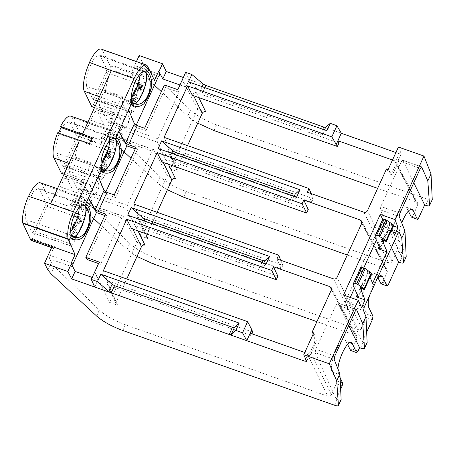 <?xml version="1.0" encoding="UTF-8"?>
<svg xmlns="http://www.w3.org/2000/svg" width="455" height="455" viewBox="0 0 455 455"><rect width="100%" height="100%" fill="white"/><g stroke="black" fill="none" stroke-linecap="round" stroke-linejoin="round"><path stroke-width="0.34" stroke-dasharray="2.27 1.71" d="M323.733 127.064L341.29 133.264M398.415 147.045L401.276 153.858L399.274 153.727L395.913 152.539M139.184 55.538L142.495 62.608L145.583 66.567L190.48 110.116C196.742 115.809 205.432 120.723 216.557 124.846L428.212 199.557C430.458 200.302 431.789 200.388 432.21 199.813M185.668 72.311L189.234 79.585L183.308 77.498M179.97 84.994L185.828 87.064L189.234 79.585L205.796 85.432M326.878 130.693L322.385 134.492L320.457 134.259L202.52 92.627L200.018 91.301L188.495 81.843M185.828 87.064L182.301 79.87M94.708 287.008L98.115 279.535L92.189 277.442M94.691 271.942L98.115 279.535M396.504 159.813A2.719 0.734 -155.5 0 0 398.495 159.955A2.719 0.734 -155.5 0 0 398.472 159.705L398.904 160.661L396.504 159.813L399.274 153.727M137.313 87.041L136.54 88.56L138.957 89.544L139.81 87.872L137.313 87.041L137.677 85.045L138.508 84.152L141.067 85.261L140.39 87.923L140.783 88.338L138.013 87.007L138.661 84.317L141.067 85.261L140.14 85.944L137.677 85.045M138.644 82.571L139.423 82.577L138.985 85.449L140.094 84.761L139.321 88.48C138.604 90.05 138.013 90.676 137.552 90.352L138.189 88.731L140.652 89.481L139.941 91.284L137.552 90.352L139.941 91.284C140.419 91.654 141.033 91.017 141.784 89.373L142.574 85.54L139.941 84.607L142.574 85.54L141.545 86.086L138.985 85.449M138.189 88.731L139.025 87.974L139.213 86.268L141.721 87.326L141.454 88.805L140.652 89.481L138.189 88.731M140.783 88.338L141.721 87.326L139.315 86.382L138.354 87.366M197.76 123.146C193.568 120.729 190.23 118.38 187.75 116.099L161.332 91.626M154.438 85.239L142.227 73.926L139.076 70.11L137.296 66.601A2.719 0.813 109.4 0 0 137.12 66.43A2.719 0.813 109.4 0 0 135.732 68.005L131.631 76.997A2.719 0.813 109.4 0 0 132.24 73.63L131.563 72.254L136.449 61.539M392.506 160.018L394.639 160.774L395.964 161.9L395.998 164.016L392.017 172.758L393.2 173.173L398.904 160.661M393.2 173.173L391.846 174.76L388.155 169.561M136.221 125.21L135.328 127.167L128.651 109.848M205.757 111.833L197.686 108.984L170.301 169.072L157.185 142.096L157.771 138.73L178.946 92.274L165.648 87.582L145.907 130.903L135.328 127.167M94.481 107.494L113.818 114.626L115.206 113.05L111.02 122.224A2.719 0.813 109.4 0 0 110.417 125.586L157.185 142.096M115.206 113.05L93.286 105.094L109.632 69.234A2.719 0.813 -70.6 0 0 110.235 65.867L102.034 49.686L147.397 65.696M418.355 218.605L412.548 216.552L417.701 205.245L417.667 203.129L416.342 202.003L377.656 188.342M192.34 95.3L192.84 94.202C193.648 92.814 194.825 92.308 196.372 92.689L338.958 143.018M197.686 108.984L182.33 79.813M391.721 174.657L390.475 174.219L392.017 172.758M390.475 174.219L386.483 168.976M141.545 86.086L141.909 83.356C141.465 82.759 140.771 83.407 139.839 85.301L138.957 89.544M139.423 82.577L141.909 83.356L139.202 82.355M140.39 87.923L138.013 87.007M139.81 87.872L140.14 85.944M187.517 145.628L177.012 168.68L176.984 170.67L178.371 171.922L169.368 151.942L167.98 150.69L168.009 148.7L168.521 147.568L164.113 137.37M138.036 89.396L134.981 96.107L136.887 100.015L137.763 98.092L136.181 94.85L138.365 90.062L138.036 89.396L136.517 88.935M138.365 90.062L135.863 89.248L133.685 94.031L135.266 97.273L134.464 99.036L132.974 95.982M135.573 88.651L135.863 89.248M421.41 166.888L402.789 160.314L413.788 182.762M147.136 65.406L101.806 49.402A5.437 1.632 -70.6 0 1 102.034 49.686M148.068 67.243L146.675 70.309M109.558 64.485L154.495 80.347M132.132 102.216L133.963 103.524M71.361 235.565L73.192 236.873M101.744 168.89L103.575 170.198M142.762 71.389L100.396 56.016L106.72 68.967L136.113 79.545M139.367 70.155L145.617 82.969L145.014 86.336L133.679 111.208L132.297 112.789L125.859 99.793L86.587 86.313L86.114 79.688L89.152 67.971L94.469 57.939L99.27 54.884L100.396 56.016M101.806 49.402A23.376 7.007 109.4 0 0 101.272 49.123M134.981 96.107L133.298 95.465M136.181 94.85L133.685 94.031M132.24 101.983L125.881 99.736A16.852 5.051 109.4 0 0 127.002 100.862A16.852 5.051 109.4 0 0 131.404 98.195M139.969 73.579A16.852 5.051 109.4 0 0 139.338 70.212M132.775 103.205L133.116 101.311L134.117 100.72L133.821 102.87L132.411 105.56L133.838 106.675L136.039 101.84L135.692 101.135L134.123 104.582L133.662 104.201L134.293 103.08L134.976 98.854L134.242 98.667L132.809 100.731L131.904 104.951L132.775 103.205L130.278 102.375L129.487 103.962L130.38 99.901L131.779 97.893L132.496 98.075L131.831 102.182L131.137 103.387L131.666 103.825L133.23 100.39L133.542 101.027L131.404 105.708L130.022 104.633L131.393 102.045L131.495 99.537L134.117 100.72L131.711 99.776L130.653 100.413L130.278 102.375M134.976 98.854L131.779 97.893L134.976 98.854M134.72 82.628L106.117 72.334L94.475 97.871L133.679 111.208M132.257 105.31C137.825 108.347 150.463 77.06 146.43 70.224M131.023 104.036L128.412 109.763M93.286 105.094L91.899 106.669M132.115 112.607L92.911 99.264L86.587 86.313M92.911 99.264L94.475 97.871M106.117 72.334L106.72 68.967M165.648 87.582L164.38 84.943M178.946 92.274L177.831 89.686M170.301 169.072L178.371 171.922M145.907 130.903L144.639 128.264M418.384 218.554L412.548 216.552M411.548 217.257L412.514 216.483M408.328 211.08L406.838 208.134L405.644 206.957C400.332 204.119 389.008 232.34 392.949 238.613L397.471 247.548L403.38 249.636L402.755 252.997L401.208 256.381L402.163 256.722C404.41 257.467 405.741 257.553 406.161 256.973M402.789 160.314L401.247 161.73L380.852 206.479L380.221 209.829L401.208 256.381M403.38 249.636L399.24 240.837C397.994 237.169 398.83 231.203 401.754 222.933M153.699 149.746L167.321 175.619L139.918 235.747L126.797 208.771L127.389 205.404L152.112 151.145L153.699 149.746L106.925 133.235L108.711 136.745L112.129 129.243L115.217 133.201L160.109 176.75C166.376 182.444 175.067 187.358 186.186 191.481L388.581 262.922C390.128 263.303 391.306 262.797 392.113 261.403L396.885 250.927L397.471 247.548M391.914 229.098L389.338 223.65L393.148 224.992M382.695 240.416L389.793 224.844L389.338 223.65M382.348 239.648L386.005 240.667M369.995 277.197L367.418 271.749L371.229 273.091M360.775 288.515L367.873 272.943L367.418 271.749M360.428 287.748L364.085 288.766M40.358 182.825A22.995 6.893 -70.6 0 1 41.906 184.366L49.311 199.546L48.708 202.913L32.362 238.778A2.719 0.813 -70.6 0 1 30.98 240.354M73.949 215.977L45.346 205.683L45.949 202.316L39.625 189.365L38.499 188.233L33.693 191.293L28.375 201.332L25.343 213.048L25.816 219.663L32.14 232.613L33.704 231.22L72.908 244.557L71.344 245.956L65.088 233.142L25.816 219.663M45.346 205.683L33.704 231.22M71.469 235.332L65.111 233.085A16.852 5.051 109.4 0 0 66.231 234.211A16.852 5.051 109.4 0 0 70.633 231.544M79.198 206.928A16.852 5.051 109.4 0 0 78.567 203.561M81.991 204.739L78.596 203.504L84.846 216.318L84.243 219.685L72.908 244.557M28.528 196.446L50.653 203.664M77.447 196.514A2.719 0.813 -70.6 0 1 77.191 196.543A2.719 0.813 -70.6 0 1 77.617 192.994L81.661 184.116A2.719 0.813 -70.6 0 1 83.049 182.535A2.719 0.813 -70.6 0 1 83.231 182.717L91.984 200.655L91.381 204.022L88.992 209.26L87.61 210.841L81.172 197.845A23.376 7.007 109.4 0 0 79.602 196.276A23.376 7.007 109.4 0 0 77.447 196.514L60.287 190.634A23.205 6.962 109.4 0 0 50.681 203.732M85.904 203.658L85.659 203.573C89.692 210.415 77.054 241.696 71.486 238.659M68.756 240.667L70.252 237.385M52.126 246.559L52.803 247.941A2.719 0.813 109.4 0 0 52.985 248.123A2.719 0.813 109.4 0 0 54.367 246.542L50.272 255.534A2.719 0.813 109.4 0 0 49.663 258.895L72.521 266.96L70.991 263.576M72.521 266.96L72.459 265.947M85.659 203.573L88.424 198.124M99.258 262.091L100.555 264.275L121.73 217.82L123.129 216.244L136.932 242.293L109.547 302.382L117.618 305.231L108.614 285.257L251.2 335.585L251.99 333.851M94.759 271.965L109.547 302.382M48.708 202.913L70.798 210.494L74.978 201.315L121.73 217.82M100.555 264.275L98.581 263.576M87.263 259.583L107.005 216.256L104.877 215.505M350.777 350.606L352.176 349.03L356.953 338.554L356.919 336.438L355.594 335.312L316.902 321.657M347.557 344.429L346.067 341.483L344.873 340.306C339.561 337.468 328.237 365.689 332.178 371.962L336.7 380.898L342.609 382.985M49.663 258.895L51.375 262.552L54.464 266.516L99.361 310.06C105.623 315.753 114.313 320.667 125.438 324.79L327.827 396.231C329.375 396.612 330.552 396.106 331.359 394.712L336.319 383.832L336.7 380.898M314.439 342.985L315.065 339.703L316.305 340.141L315.628 343.4L314.439 342.985L310.458 351.721C309.65 353.114 308.473 353.62 306.926 353.239L304.793 352.488M315.065 339.703L313.165 334.112M108.614 285.257L107.226 284L107.255 282.009L116.258 301.989L126.746 278.978M132.871 229.11L132.087 227.517L131.569 228.649M103.342 270.719L107.75 280.917L107.255 282.009M356.339 309.673L337.547 302.928L336.177 304.509L315.781 349.258L315.156 352.608L334.152 359.313M116.258 301.989L116.23 303.98L117.618 305.231M145.003 245.143L136.932 242.293M77.703 223.177L77.373 222.506L74.319 229.218L76.224 233.125L77.105 231.203L75.519 227.961L77.703 223.177L75.2 222.358L73.022 227.147L74.603 230.389L73.801 232.147L72.334 229.132M75.519 227.961L73.022 227.147M74.319 229.218L72.663 228.586M77.373 222.506L75.843 222.046M74.91 221.761L75.2 222.358M340.09 377.627L338.469 374.186L337.94 368.88M107.005 216.256L105.554 214.021M337.718 303.098L348.723 325.547M340.641 389.287L336.143 399.166L315.156 352.608M72.038 234.223L73.426 237.072L72.072 238.858L72.402 239.546L74.125 237.834L74.802 236.355L72.868 232.397L72.038 234.223L69.643 233.313L70.406 231.652L72.299 235.536L71.691 236.879L69.985 238.574L69.689 237.959L71.054 236.202L69.643 233.313M79.113 218.696L80.501 221.539L79.147 223.331L79.483 224.014L81.2 222.307L81.877 220.823L79.944 216.864L79.113 218.696L77.27 217.996M39.625 189.365L78.596 203.504M111.56 131.171A23.376 7.007 109.4 0 0 109.985 129.601A23.376 7.007 109.4 0 0 107.829 129.84A2.719 0.813 -70.6 0 1 107.579 129.868A2.719 0.813 -70.6 0 1 108 126.319L112.049 117.441A2.719 0.813 -70.6 0 1 113.437 115.86A2.719 0.813 -70.6 0 1 113.613 116.042L122.372 133.98L121.764 137.347L119.381 142.586L117.993 144.167L111.56 131.171L72.288 117.691L79.699 132.871L79.096 136.238L62.904 171.768L61.516 173.344M57.626 132.815L58.183 133.776L58.485 133.105M72.288 117.691A22.995 6.893 109.4 0 0 70.741 116.15M104.331 149.303L75.729 139.008L64.092 164.545L103.291 177.882L101.909 179.463L95.47 166.467L56.204 152.988L62.523 165.938L64.092 164.545M75.729 139.008L76.332 135.641L70.013 122.691L68.887 121.559L64.081 124.619L58.758 134.657L55.732 146.374L56.204 152.988M101.852 168.657L95.499 166.411A16.852 5.051 109.4 0 0 96.619 167.537A16.852 5.051 109.4 0 0 101.016 164.869M109.581 140.254A16.852 5.051 109.4 0 0 108.955 136.887M112.374 138.064L108.978 136.83L115.234 149.644L114.626 153.011L103.291 177.882M70.013 122.691L108.978 136.83M389.793 224.844L393.382 225.879M367.873 272.943L371.462 273.978M123.311 216.421L76.542 199.91L78.323 203.419L81.741 195.917L80.029 192.26L126.797 208.771M93.684 218.548L81.479 207.235L78.323 203.419M137.006 256.455C132.815 254.038 129.476 251.689 126.996 249.408L100.583 224.935M277.88 276.213L135.618 225.999L138.036 230.93M79.096 136.238L101.181 143.82L105.367 134.64L152.112 151.145M127.389 205.404L80.637 188.899L84.818 179.725L62.904 171.768M105.839 191.885L104.946 193.841L115.519 197.578L137.393 149.581L135.266 148.831M139.918 235.747L147.983 238.596L138.98 218.616L281.241 268.837L282.845 265.322L138.138 214.242L133.73 204.045M276.953 258.923L281.241 268.837M81.741 195.917L84.829 199.876L129.726 243.425C135.988 249.118 144.684 254.032 155.803 258.156L358.193 329.596C359.746 329.977 360.917 329.471 361.725 328.078L366.502 317.601L367.083 314.223L372.992 316.31M124.073 151.873L111.862 140.561L108.711 136.745M167.394 189.78C163.203 187.363 159.864 185.014 157.385 182.734L130.966 158.26M381.159 283.931L382.564 282.356L387.336 271.88L387.302 269.764L385.976 268.638L347.284 254.982M308.268 209.539L166.001 159.324L168.424 164.255M175.385 178.468L167.321 175.619M112.129 129.243L110.417 125.586M307.341 192.249L311.629 202.162L169.368 151.942M377.94 277.755L376.45 274.809L375.256 273.631C369.943 270.793 358.625 299.015 362.561 305.288L367.083 314.223M366.696 332.122L362.191 342.001L363.147 342.336C365.388 343.087 366.724 343.172 367.139 342.592M91.677 138.565L92.632 138.906L92.103 137.626M89.407 143.541L90.027 144.622L92.632 138.906M58.183 133.776L90.027 144.622M107.829 129.84L90.676 123.959A23.205 6.962 109.4 0 0 82.429 134.259M99.366 96.773L123.277 105.452L129.533 118.266L128.93 121.633L126.541 126.871L125.159 128.446L107.824 122.429L99.036 104.434A2.884 0.864 -70.6 0 1 99.679 100.862L103.729 91.978A2.884 0.864 -70.6 0 1 105.202 90.306A2.884 0.864 -70.6 0 1 105.48 91.466A23.205 6.962 -70.6 0 1 111.327 70.65M107.824 122.429L109.388 121.036L126.541 126.871M128.93 121.633L111.907 115.507L109.388 121.036M111.907 115.507L112.516 112.14L129.533 118.266M113.642 114.444L112.516 112.14M106.925 133.235A2.719 0.813 109.4 0 0 106.749 133.065A2.719 0.813 109.4 0 0 105.367 134.64M101.181 143.82L101.789 140.453L79.699 132.871M117.811 143.985L100.663 138.149L101.789 140.453M100.663 138.149L102.227 136.75L119.381 142.586M121.764 137.347L104.747 131.222L102.227 136.75M104.747 131.222L105.35 127.855L122.372 133.98M90.676 123.959A2.884 0.864 -70.6 0 1 90.409 123.987A2.884 0.864 -70.6 0 1 90.858 120.222L94.907 111.338A2.884 0.864 -70.6 0 1 96.375 109.666A2.884 0.864 -70.6 0 1 96.568 109.854L105.35 127.855M357.277 294.607L363.846 280.189L372.634 283.289M379.197 246.508L385.766 232.09L394.553 235.189M376.359 240.217L384.333 222.734L393.365 225.925M361.566 307.58L347.87 302.746L350.276 297.456M354.439 288.322L363.784 267.819M382.826 219.048L382.371 221.067L387.728 231.993L380.147 248.623M375.011 237.22L382.371 221.067M393.257 224.753L389.446 223.411M385.766 232.09L387.728 231.993M371.337 272.858L367.526 271.51M363.846 280.189L365.831 280.343L358.227 296.723M360.906 267.153L360.451 269.167L365.809 280.092M132.087 227.517C132.894 226.124 134.071 225.617 135.618 225.999M138.98 218.616L137.592 217.365L137.62 215.374L146.624 235.354L157.129 212.303M161.957 161.974L162.475 160.843C163.277 159.449 164.454 158.943 166.001 159.324M137.62 215.374L138.138 214.242M266.107 264.042L261.614 267.841L259.686 267.608L141.75 225.976L139.247 224.651L127.73 215.192M296.495 197.368L291.996 201.167L290.068 200.934L172.132 159.301L169.63 157.976L158.112 148.518M391.442 247.486L380.772 225.714L379.231 227.125L345.709 300.687L345.078 304.037L362.191 342.001M64.098 174.168L83.254 181.118L82.127 178.815L99.144 184.94L98.542 188.307L96.153 193.546L94.771 195.121L85.836 177.001A2.719 0.813 -70.6 0 1 86.439 173.634L90.488 164.755A2.719 0.813 -70.6 0 1 91.876 163.174A2.719 0.813 -70.6 0 1 92.138 164.272A23.376 7.007 -70.6 0 0 92.894 172.126L99.144 184.94M60.287 190.634A2.884 0.864 -70.6 0 1 60.026 190.662A2.884 0.864 -70.6 0 1 60.469 186.897L77.617 192.994M90.488 164.755L73.34 158.653A2.884 0.864 -70.6 0 1 74.813 156.981A2.884 0.864 -70.6 0 1 75.098 158.141A23.205 6.962 -70.6 0 1 79.671 140.311M124.977 128.264L116.218 110.326A2.719 0.813 -70.6 0 1 116.821 106.959L120.871 98.081A2.719 0.813 -70.6 0 1 122.258 96.5A2.719 0.813 -70.6 0 1 122.526 97.597A23.376 7.007 -70.6 0 0 123.277 105.452M81.661 184.116L64.519 178.013A2.884 0.864 -70.6 0 1 65.992 176.341A2.884 0.864 -70.6 0 1 66.18 176.529L83.231 182.717M91.381 204.022L74.364 197.897L74.967 194.53L66.18 176.529M85.836 177.001L68.654 171.108A2.884 0.864 -70.6 0 1 69.296 167.537L86.439 173.634M73.34 158.653L69.296 167.537M98.542 188.307L81.525 182.182L79.005 187.71L96.153 193.546M68.654 171.108L77.441 189.104L79.005 187.71M74.364 197.897L71.844 203.425L88.992 209.26M87.428 210.659L70.275 204.824L71.401 207.127L49.311 199.546M146.624 235.354L146.601 237.345L147.983 238.596M136.887 100.015L134.464 99.036M137.763 98.092L135.266 97.273M106.151 155.553L107.659 156.054C107.841 156.571 108.523 156.247 109.712 155.07L111.111 154.29L110.804 156.048L109.917 156.725L109.12 158.624C109.655 159.125 110.326 158.459 111.128 156.634C111.987 154.637 112.271 153.261 111.97 152.516L111.043 152.465L109.268 153.983L110.918 150.36L110.576 149.655L107.659 156.054L106.18 155.479M110.576 149.655L108.33 148.978M109.268 153.983L106.743 153.227L108.58 151.691L109.49 151.737L108.671 155.735C107.892 157.498 107.249 158.152 106.732 157.697L109.337 158.795L106.732 157.697L107.454 155.98L110.087 156.878L107.454 155.98L108.375 155.223L108.574 153.216L107.278 154.126C106.117 155.274 105.446 155.61 105.276 155.132M108.29 153.255L110.713 154.205L108.705 153.346M109.234 151.481L111.97 152.516L109.234 151.481M110.918 150.36L108.421 149.547L106.743 153.227M108.108 148.91L108.421 149.547M103.757 169.004L104.121 166.274C103.677 165.677 102.984 166.325 102.051 168.219L101.169 172.462L102.352 168.862L103.279 168.179L102.603 170.841L100.225 169.925L100.874 167.235L99.89 167.963L98.752 171.478L99.628 167.389C100.538 165.54 101.203 164.909 101.636 165.495L101.198 168.367L102.307 167.679L102.318 168.959L101.533 171.399C100.817 172.968 100.225 173.594 99.764 173.27L100.401 171.649L102.972 172.479L100.401 171.649L101.237 170.892L101.419 169.186L103.933 170.244L103.666 171.723L102.864 172.399L102.153 174.202L99.764 173.27L102.153 174.202C102.631 174.572 103.245 173.935 103.996 172.291L104.787 168.458L102.153 167.525L104.787 168.458L103.757 169.004L101.198 168.367M102.017 170.79L99.526 169.96M100.874 167.235L103.279 168.179L100.874 167.235M102.603 170.841L100.225 169.925M102.995 171.256L103.933 170.244L101.528 169.3L100.566 170.284M101.408 165.273L104.121 166.274L101.408 165.273M101.169 172.462L98.752 171.478M80.501 221.539L78.135 220.675L77.094 218.554M79.147 223.331L76.764 222.432L78.135 220.675M79.483 224.014L77.06 223.047L76.764 222.432M81.2 222.307L78.766 221.352L77.06 223.047M81.877 220.823L79.38 220.01L78.766 221.352M77.481 216.119L79.38 220.01M79.944 216.864L77.794 216.216M107.056 165.478L105.469 162.236L107.653 157.453L107.329 156.787L104.269 163.493L106.18 167.406L107.056 165.478L104.553 164.664L103.751 166.422L102.204 163.248M106.18 167.406L103.751 166.422M105.469 162.236L102.972 161.423L104.553 164.664M107.653 157.453L105.15 156.639L102.972 161.423M104.86 156.042L105.15 156.639M107.329 156.787L105.833 156.332M104.269 163.493L102.489 162.816M133.042 103.99L130.596 103.194M132.411 105.56L130.022 104.633M133.838 106.675L131.404 105.708M136.039 101.84L133.542 101.027M135.692 101.135L133.23 100.39M134.123 104.582L131.666 103.825M133.662 104.201L131.137 103.387M131.904 104.951L129.487 103.962M369.432 295.784C371.377 288.538 374.004 282.765 377.332 278.454M81.525 182.182L82.127 178.815M83.254 181.118L84.818 179.725M80.637 188.899A2.719 0.813 109.4 0 0 80.029 192.26M76.542 199.91A2.719 0.813 109.4 0 0 76.366 199.739A2.719 0.813 109.4 0 0 74.978 201.315M70.798 210.494L71.401 207.127M70.275 204.824L71.844 203.425M64.519 178.013L60.469 186.897M115.519 197.578L114.25 194.939M137.393 149.581L135.943 147.346M116.287 136.983L116.042 136.898C120.075 143.74 107.443 175.021 101.874 171.984M280.746 260.26L282.845 265.322M311.629 202.162L313.233 198.647L168.521 147.568M311.135 193.585L313.233 198.647M382.689 219.344L384.333 222.734M343.525 295.073L347.87 302.746M360.451 269.167L353.091 285.325M98.269 176.523L100.635 170.71M116.042 136.898L118.897 131.256M104.946 193.841L98.024 176.438M307.517 355.065A2.719 0.734 -155.5 0 0 309.514 355.207A2.719 0.734 -155.5 0 0 309.491 354.963L309.923 355.912L307.517 355.065L305.732 358.989M250.17 333.208L251.2 335.585M336.143 399.166L337.092 399.501C339.339 400.252 340.67 400.337 341.091 399.757M316.305 340.141L314.007 332.258M315.628 343.4L309.923 355.912M252.787 332.11L107.75 280.917M72.868 232.397L70.406 231.652M74.802 236.355L72.299 235.536M74.125 237.834L71.691 236.879M72.402 239.546L69.985 238.574M72.072 238.858L69.689 237.959M73.426 237.072L71.054 236.202M77.105 231.203L74.603 230.389M76.224 233.125L73.801 232.147M336.308 383.815L342.177 385.885L336.319 383.832M322.749 129.231L320.457 134.259M322.385 134.492L324.5 129.851M202.134 86.655L200.018 91.301M202.52 92.627L204.813 87.605M398.472 159.705L401.259 153.602M425.607 205.273L428.212 199.557M187.75 116.099L190.48 110.116M216.557 124.846L213.952 130.557M145.583 66.567L142.227 73.926M139.076 70.11L142.495 62.608M135.732 68.005L158.613 76.082M157.771 138.73L111.02 122.224M131.631 76.997L109.632 69.234M132.24 73.63L110.235 65.867M159.739 74.523L137.296 66.601M416.342 202.003L394.639 160.774M196.372 92.689L198.761 97.563M139.839 85.301L138.03 84.681M142.591 86.865L140.106 86.04M141.784 89.373L139.321 88.48M141.454 88.805L139.025 87.974M140.794 87.144L138.365 86.319M193.597 95.743L192.84 94.202M168.009 148.7L177.012 168.68M139.122 80.632L145.617 82.969M145.014 86.336L137.785 83.731M410.421 209.397L406.838 208.134M399.24 240.837L392.949 238.613M401.247 161.73L420.312 168.458M399.917 213.207L380.852 206.479M395.998 164.016L417.701 205.245M392.113 261.403L367.464 210.705M81.172 197.845L41.906 184.366M73.147 263.61L50.272 255.534M32.362 238.778L54.367 246.542M331.354 289.937L356.953 338.554M331.359 394.712L310.458 351.721M336.177 304.509L355.241 311.237M334.846 355.986L315.781 349.258M84.243 219.685L77.037 217.092M349.65 342.746L346.067 341.483M338.469 374.186L332.178 371.962M45.949 202.316L75.342 212.894M78.351 213.981L84.846 216.318M101.727 179.281L62.523 165.938M76.332 135.641L105.725 146.22M108.734 147.306L115.234 149.644M355.594 335.312L331.496 289.545M333.549 278.898L358.193 329.596M385.976 268.638L361.884 222.87M363.932 212.223L388.581 262.922M402.755 252.997L396.885 250.927M399.558 262.433L402.163 256.722M382.564 282.356L388.428 284.426M186.186 191.481L183.581 197.197M361.742 223.263L387.336 271.88M361.725 328.078L337.075 277.379M372.366 319.672L366.502 317.601M360.542 348.052L363.147 342.336M352.176 349.03L358.045 351.101M155.803 258.156L153.198 263.872M163.254 162.435L162.475 160.843M261.978 262.58L259.686 267.608M261.614 267.841L263.729 263.2M141.75 225.976L144.042 220.954M291.996 201.167L294.112 196.526M292.36 195.906L290.068 200.934M172.132 159.301L174.424 154.279M171.745 153.329L169.63 157.976M141.363 220.004L139.247 224.651M380.221 209.829L399.223 216.535M345.078 304.037L363.528 310.549M379.231 227.125L397.744 233.66M364.222 307.222L345.709 300.687M126.996 249.408L129.726 243.425M84.829 199.876L81.479 207.235M157.385 182.734L160.109 176.75M115.217 133.201L111.862 140.561M68.978 163.447L92.894 172.126M75.098 158.141L92.138 164.272M90.858 120.222L108 126.319M105.48 91.466L122.526 97.597M120.871 98.081L103.729 91.978M99.679 100.862L116.821 106.959M96.568 109.854L113.613 116.042M112.049 117.441L94.907 111.338M116.218 110.326L99.036 104.434M74.967 194.53L91.984 200.655M94.589 194.939L77.441 189.104M114.626 153.011L107.425 150.417M109.712 155.07L107.278 154.126M110.804 156.048L108.375 155.223M111.128 156.634L108.671 155.735M111.043 152.465L108.58 151.691M102.352 168.862L99.89 167.963M103.006 170.062L100.578 169.237M103.666 171.723L101.237 170.892M103.996 172.291L101.533 171.399M104.804 169.783L102.318 168.959M102.051 168.219L99.628 167.389M133.116 101.311L130.653 100.413M133.821 102.87L131.393 102.045M134.293 103.08L131.831 102.182M132.809 100.731L130.38 99.901M380.039 276.071L376.45 274.809M368.857 307.512L362.561 305.288M398.842 232.09L380.772 225.714M309.491 354.963L306.71 361.065M54.464 266.516L51.108 273.87M96.631 316.049L99.361 310.06M47.957 270.054L51.375 262.552M125.438 324.79L122.833 330.506M334.488 405.217L337.092 399.501M51.682 247.543L52.803 247.941M71.344 245.956L32.14 232.613M306.926 353.239L327.827 396.231M398.495 159.955L401.276 153.853M390.612 174.328L391.852 174.765M99.27 54.884L144.451 71.298M127.002 100.862L133.508 103.16M412.014 209.203L405.644 206.957M66.231 234.211L72.737 236.509M57.478 188.694L79.602 196.276M351.243 342.552L344.873 340.306M83.68 204.648L38.499 188.233M96.619 167.537L103.126 169.834M87.86 122.02L109.985 129.601M77.191 196.543L60.026 190.662M91.876 163.174L74.813 156.981M107.579 129.868L90.409 123.987M122.258 96.5L105.202 90.306M113.437 115.86L96.375 109.666M83.049 182.535L65.992 176.341M108.574 153.216L110.986 154.165M132.217 97.797L134.697 98.57M381.631 275.878L375.256 273.631M358.25 296.984L365.831 280.348M380.17 248.879L387.751 232.243M114.069 137.973L68.887 121.559M309.514 355.207L306.733 361.304M71.532 246.138L32.328 232.801M62.71 166.126L101.914 179.463M93.099 99.452L132.303 112.789M113.813 114.626L94.435 107.59M125.165 128.452L108.011 122.617M117.999 144.167L100.851 138.331M83.43 181.3L64.053 174.265M94.776 195.127L77.629 189.291M87.616 210.841L70.462 205.006M51.637 247.645L52.985 248.123M72.652 236.765L74.188 237.305M103.035 170.09L104.57 170.631M133.423 103.416L134.959 103.956M331.325 287.822L356.913 336.433M417.667 203.123L395.964 161.895M361.708 221.147L387.302 269.758M137.592 217.365L146.595 237.339M107.226 284L116.23 303.974M167.975 150.69L176.984 170.665M137.12 66.43L159.978 74.501M106.749 133.065L153.517 149.57M76.366 199.739L123.134 216.244M402.612 160.143L421.626 166.854M380.596 225.543L399.058 232.056M337.547 302.928L356.555 309.639"/><path stroke-width="0.68" d="M324.5 129.851L325.666 127.286L330.228 123.339L336.916 125.699L331.826 136.858L187.557 85.932L192.34 95.3L337.377 146.493L331.826 136.858M330.228 123.339L326.878 130.693L188.495 81.843L191.851 74.495L185.668 72.311L177.831 89.686L164.38 84.943L144.639 128.264L137.302 125.677L128.606 144.758L135.943 147.346L114.25 194.939L106.919 192.351L98.223 211.433L105.554 214.021L85.813 257.342L99.258 262.091L91.284 279.421L97.467 281.599L100.817 274.246L239.194 323.096L235.844 330.444L242.532 332.804L247.617 321.645L103.342 270.719L126.786 219.282L271.703 270.441L273.404 266.715L329.994 286.69L331.325 287.822L331.354 289.937L312.335 331.672L314.007 332.258L303.747 354.781L306.733 361.304L304.748 361.151L94.708 287.008L91.284 279.421M360.428 287.748L360.775 288.515L364.353 289.573L371.462 273.978L371.229 273.091L363.977 288.999L360.172 287.657L365.035 299.959L361.566 307.58L358.244 300.266L329.295 363.801L303.747 354.781M358.244 300.266L343.525 295.073L380.289 214.396L395.014 219.594L398.028 227.568L394.553 235.189L391.914 229.098M187.557 85.932L164.113 137.37L309.036 188.524L307.341 192.249L363.932 212.223C365.479 212.604 366.656 212.098 367.464 210.705L386.483 168.976L388.155 169.561L398.415 147.045L423.963 156.059L395.014 219.594M296.495 197.368L158.112 148.518L161.588 140.896L299.964 189.746L296.495 197.368M131.199 207.571L269.582 256.421L266.107 264.042L127.73 215.192L131.199 207.571L142.449 217.615L144.935 218.986L262.871 260.618L264.821 260.806L269.582 256.421M302.092 203.766L303.786 200.041L360.383 220.015L361.708 221.147L361.742 223.263L337.075 277.379C336.273 278.773 335.096 279.279 333.549 278.898L276.953 258.923L278.653 255.198L133.73 204.045L157.168 152.607L302.092 203.766L306.664 213.054L308.268 209.539L303.786 200.041M395.913 152.539L341.29 133.264L337.883 140.737L392.506 160.018M423.963 156.059L431.033 173.924L427.825 180.954L429.583 205.58C429.179 206.126 427.854 206.024 425.607 205.273L424.657 204.938L418.355 218.605M429.577 205.586L432.25 199.591L431.033 173.924M136.449 61.539L139.184 55.538L162.492 63.763L166.24 71.469L162.827 78.948L158.937 71.554L162.492 63.763M183.308 77.498L166.24 71.469M204.813 87.605L205.796 85.432L323.733 127.064L322.749 129.231M325.666 127.286L323.733 127.064M336.916 125.699L341.29 133.264M336.279 144.263L337.883 140.737L338.958 143.018L337.377 146.493M205.796 85.432L203.3 84.095L202.134 86.655M71.708 278.892L67.818 271.504L71.372 263.707L75.115 271.413L71.708 278.892L94.708 287.008M67.818 271.504L44.51 263.274L47.957 270.054L51.108 273.87L96.631 316.049C102.972 321.571 111.708 326.389 122.833 330.506L334.488 405.217C336.734 405.968 338.059 406.07 338.457 405.53L341.131 399.536L339.913 373.868L336.706 380.903L338.457 405.53M329.295 363.801L336.706 380.903M100.817 274.246L112.066 284.29L114.546 285.66L232.482 327.293L234.433 327.481L239.194 323.096M232.482 327.293L229.206 334.488L231.151 334.687L235.844 330.444M242.532 332.804L246.764 340.681L251.78 329.682L247.617 321.645M97.467 281.599L108.785 291.496L111.27 292.855L114.546 285.66M149.03 92.746C151.339 84.004 150.264 77.162 145.805 72.214L146.675 70.309C150.451 74.137 152.084 79.75 151.572 87.161L149.03 92.746A17.119 5.136 -70.6 0 1 146.607 98.052L144.064 103.638A19.298 5.784 109.4 0 0 151.572 87.161M144.064 103.638C140.891 106.322 137.683 107.141 134.447 106.083L131.262 104.121L132.132 102.216L134.959 103.956C139.264 105.185 143.143 103.217 146.607 98.052M88.259 226.095C90.568 217.353 89.493 210.511 85.034 205.569L85.904 203.658C89.68 207.486 91.313 213.099 90.801 220.51L88.259 226.095A17.119 5.136 -70.6 0 1 85.836 231.402L83.293 236.987A19.298 5.784 109.4 0 0 90.801 220.51M118.641 159.421C120.95 150.679 119.875 143.837 115.416 138.889L116.287 136.983C120.063 140.811 121.701 146.425 121.189 153.835L118.641 159.421A17.119 5.136 -70.6 0 1 116.224 164.727L113.676 170.312C110.502 172.997 107.295 173.816 104.064 172.758L100.879 170.801L101.744 168.89L104.57 170.631C108.876 171.859 112.76 169.891 116.224 164.727M113.676 170.312A19.298 5.784 109.4 0 0 121.189 153.835M83.293 236.987C80.12 239.671 76.912 240.49 73.676 239.432L70.491 237.476L71.361 235.565L74.188 237.305C78.493 238.534 82.372 236.566 85.836 231.402M111.327 70.65L89.47 62.437L111.293 70.599L134.094 78.482C138.69 68.961 142.836 64.502 146.538 65.105L148.165 67.027L146.675 70.309M136.54 88.56L137.416 84.471L138.644 82.571M377.656 188.342L213.952 130.557L197.76 123.146M161.332 91.626L154.438 85.239M162.827 78.948L179.97 84.994M191.851 74.495L203.3 84.095M158.937 71.554L158.562 71.424L160.154 74.671L158.613 76.082L136.221 125.21M198.761 97.563L205.757 111.833C204.21 111.452 203.032 111.958 202.225 113.352L187.517 145.628M136.517 88.935L135.573 88.651L132.593 95.192L132.974 95.982M403.528 262.751L406.196 256.757L404.978 231.089L399.223 216.535L399.917 213.207L420.312 168.458L421.637 166.86L427.825 180.954M413.788 182.762L424.657 204.938M158.562 71.424L154.495 80.347L148.068 67.243M133.963 103.524C139.912 104.701 149.928 78.22 145.805 72.214M68.079 238.881L68.25 239.364L22.892 223.354A5.437 1.632 -70.6 0 1 22.75 222.882L68.079 238.881C66.948 231.703 68.699 222.688 73.323 211.831L134.094 78.482M70.491 237.476L68.995 240.752L68.25 239.364M73.192 236.873C79.142 238.05 89.157 211.569 85.034 205.569M85.904 203.658L98.269 176.523L104.03 190.417L106.919 192.351M100.879 170.801L98.269 176.523M103.575 170.198C109.524 171.376 119.546 144.895 115.416 138.889M116.287 136.983L128.651 109.848L134.413 123.743L137.302 125.677M131.262 104.121L128.651 109.848M145.697 72.453C149.951 78.687 139.088 106.06 133.508 103.16L132.24 101.983C130.511 97.273 131.58 90.255 135.453 80.922L140.282 73.232L144.451 71.298L145.697 72.453L142.762 71.389M84.926 205.802C89.18 212.036 78.317 239.41 72.737 236.509L71.469 235.332C69.74 230.622 70.809 223.604 74.683 214.271L79.511 206.581L83.68 204.648L84.926 205.802L81.991 204.739M115.308 139.128C119.568 145.361 108.7 172.735 103.126 169.834L101.852 168.657C100.123 163.948 101.198 156.929 105.071 147.596L109.894 139.907L114.069 137.973L115.308 139.128L112.374 138.064M146.538 65.105L101.272 49.123A23.376 7.007 109.4 0 0 89.47 62.437M133.298 95.465L132.593 95.192M131.404 98.195A16.852 5.051 109.4 0 0 139.969 73.579M131.171 104.326L132.257 105.31L134.447 106.083M89.544 62.562A22.995 6.893 109.4 0 0 84.311 91.313L91.722 106.487L94.481 107.494M94.435 107.59L91.722 106.487M58.485 133.105L61.021 127.542L60.549 126.399L82.429 134.259L111.293 70.599M82.361 134.088L92.103 137.626L89.407 143.541L79.591 140.168L50.59 203.806L73.323 211.831M418.418 218.622L417.445 219.338L411.36 217.069L417.445 219.338M401.754 222.933C405.519 213.662 408.937 209.084 412.014 209.203L413.134 210.352L417.269 219.156M411.36 217.069L408.328 211.08M386.272 241.474L393.382 225.879L393.257 224.753L385.885 219.776L378.583 235.798L386.005 240.667L386.272 241.474L382.695 240.416L382.348 239.648M385.903 240.9L382.092 239.557L386.955 251.86L372.634 283.289L369.995 277.197M339.913 373.868L334.152 359.313L334.846 355.986L355.241 311.237L356.566 309.639L362.76 323.738L364.512 348.365C364.108 348.905 362.783 348.803 360.542 348.052L359.587 347.717L358.045 351.101L356.674 352.688L350.589 350.418L356.674 352.688M367.139 342.592L365.962 316.703L362.76 323.738M365.962 316.703L363.528 310.549L364.222 307.222L397.744 233.66L399.223 232.226L401.776 238.119L403.528 262.745C403.124 263.291 401.805 263.183 399.558 262.433L398.603 262.097L388.428 284.426L387.057 286.013L380.971 283.744L387.063 286.013M404.978 231.089L401.776 238.119M28.585 196.327A22.995 6.893 -70.6 0 1 40.358 182.825L57.478 188.694M51.637 247.645L30.98 240.354A2.719 0.813 -70.6 0 1 30.798 240.172L30.127 238.79L75.058 254.652L68.995 240.752M22.892 223.354L30.127 238.79M22.75 222.882A23.376 7.007 -70.6 0 1 28.472 196.287L50.653 203.664M70.633 231.544A16.852 5.051 109.4 0 0 79.198 206.928M73.676 239.432L71.486 238.659L70.4 237.675M71.372 263.707L70.991 263.576L75.058 254.652M72.459 265.947L73.147 263.61L96.432 212.525L88.424 198.124M98.581 263.576L87.263 259.583L85.813 257.342M104.877 215.505L96.432 212.525M350.589 350.418L347.557 344.429M313.165 334.112L312.335 331.672M126.746 278.978L141.471 246.661L132.871 229.11M126.786 219.282L131.569 228.649L276.282 279.728L277.88 276.213L273.404 266.715M138.036 230.93L145.003 245.143C143.456 244.762 142.278 245.268 141.471 246.661M72.663 228.586L71.93 228.302L74.91 221.761L75.843 222.046M72.334 229.132L71.93 228.302M337.94 368.88C338.497 358.233 347.449 340.516 351.243 342.552L352.363 343.701L356.498 352.506M348.723 325.547L359.587 347.717M340.09 377.627L342.609 382.985L342.183 385.903L340.641 389.287M64.053 174.265L61.334 173.167L53.929 157.987L68.978 163.447M79.671 140.311L57.626 132.815A22.995 6.893 109.4 0 0 53.929 157.987M87.86 122.02L70.741 116.15A22.995 6.893 109.4 0 0 60.549 126.399M101.016 164.869A16.852 5.051 109.4 0 0 109.581 140.254M98.223 211.433L95.26 209.664L88.509 197.931M128.606 144.758L125.643 142.989L118.897 131.256M386.005 240.667L393.148 224.992M364.353 289.573L364.085 288.766M100.583 224.935L93.684 218.548M316.902 321.657L153.198 263.872L137.006 256.455M135.266 148.831L126.814 145.85L105.839 191.885M130.966 158.26L124.073 151.873M347.284 254.982L183.581 197.197L167.394 189.78M380.971 283.744L377.94 277.755M369.432 295.784C368.101 301.295 367.907 305.203 368.857 307.512L372.992 316.31L372.366 319.672L366.696 332.122M61.021 127.542L91.677 138.565M378.583 235.798L375.523 235.064L375.011 237.22L380.147 248.623L378.173 248.754L386.955 251.86M393.365 225.925L398.028 227.568M350.276 297.456L354.439 288.322M363.784 267.819L376.359 240.217M371.229 273.091L365.291 268.552L360.912 267.13L353.603 283.164L353.091 285.325L358.227 296.723L356.254 296.859L365.035 299.959M385.885 219.776L382.831 219.026L375.534 235.042M363.966 267.881L356.663 283.897L357.988 284.58L365.291 268.552M356.663 283.897L354.803 283.243L362.1 267.221M360.912 267.13L353.615 283.146M353.603 283.164L354.803 283.243M157.129 212.303L171.859 179.987L163.254 162.435M157.168 152.607L161.957 161.974L306.664 213.054M161.588 140.896L172.837 150.941L175.317 152.311L293.253 193.944L295.204 194.131L299.964 189.746M168.424 164.255L175.385 178.468C173.838 178.087 172.661 178.593 171.859 179.987M108.33 148.978L105.276 155.132L106.18 155.479M106.151 155.553L105.276 155.132M77.27 217.996L76.724 217.786L77.481 216.119L77.794 216.216M77.094 218.554L76.724 217.786M105.833 156.332L104.86 156.042L101.88 162.583L102.489 162.816M102.204 163.248L101.88 162.583M377.332 278.454C379.055 276.384 380.494 275.525 381.631 275.878L382.746 277.027L386.887 285.831M104.064 172.758L101.874 171.984L100.782 171M278.653 255.198L280.746 260.26M309.036 188.524L311.135 193.585M276.282 279.728L271.703 270.441M398.603 262.097L391.442 247.486M380.289 214.396L382.689 219.344M363.977 288.999L357.988 284.58M126.814 145.85L118.806 131.45M251.78 329.682L252.787 332.11L251.99 333.851M92.189 277.442L75.115 271.413M44.51 263.274L52.126 246.559M304.793 352.488L250.17 333.208M231.151 334.687L234.433 327.481M112.066 284.29L108.785 291.496M432.25 199.591L429.611 205.376M160.154 74.671L159.739 74.523M138.03 84.681L137.416 84.471M202.225 113.352L193.597 95.743M421.785 167.025L421.41 166.888M136.113 79.545L139.122 80.632M137.785 83.731L134.72 82.628M413.134 210.352L410.421 209.397M77.037 217.092L73.949 215.977M352.363 343.701L349.65 342.746M75.342 212.894L78.351 213.981M105.725 146.22L108.734 147.306M95.26 209.664L104.03 190.417M125.643 142.989L134.413 123.743M331.496 289.545L329.994 286.69M361.884 222.87L360.383 220.015M356.254 296.859L357.277 294.607M378.173 248.754L379.197 246.508M376.723 235.144L384.026 219.122M379.908 236.481L387.216 220.447M262.871 260.618L261.978 262.58M263.729 263.2L264.821 260.806M144.042 220.954L144.935 218.986M294.112 196.526L295.204 194.131M293.253 193.944L292.36 195.906M174.424 154.279L175.317 152.311M172.837 150.941L171.745 153.329M142.449 217.615L141.363 220.004M406.196 256.757L403.562 262.541M367.179 342.376L364.546 348.16M61.334 173.167L64.098 174.168M107.425 150.417L104.331 149.303M382.746 277.027L380.039 276.071M84.311 91.313L99.366 96.773M399.223 232.226L398.842 232.09M356.72 309.804L356.339 309.673M304.748 361.151L305.732 358.989M341.131 399.536L338.492 405.32M30.798 240.172L51.682 247.543M375.523 235.064L382.831 219.026M364.512 348.365L367.145 342.587"/></g></svg>
